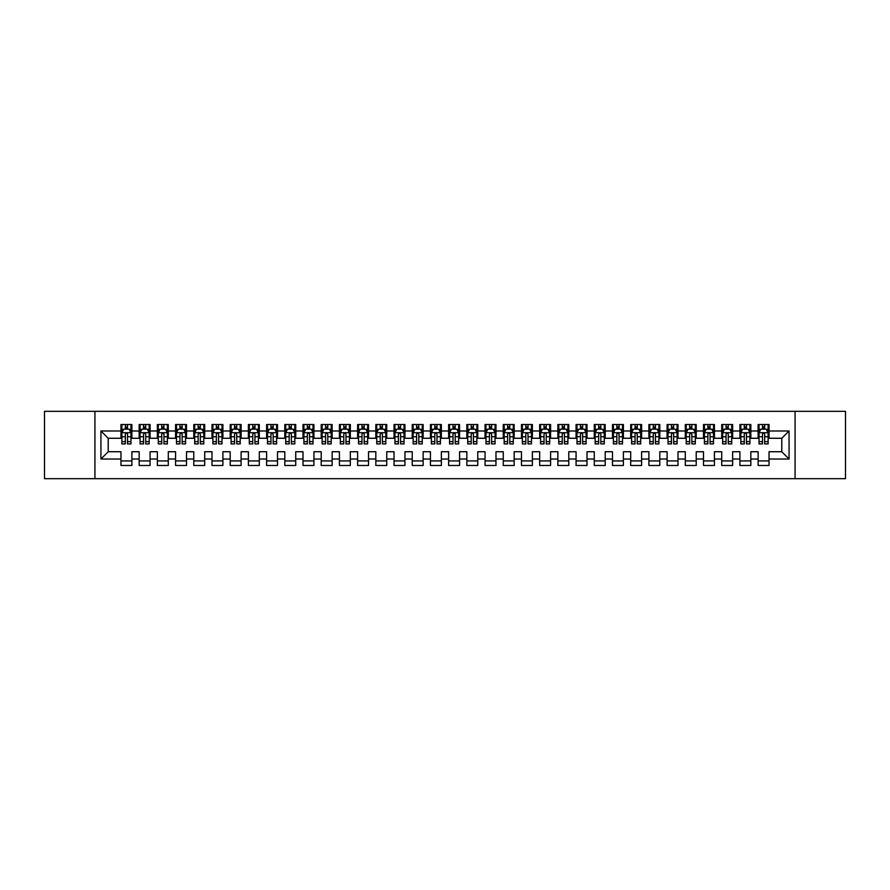 <?xml version="1.0" encoding="UTF-8"?>
<svg xmlns="http://www.w3.org/2000/svg" width="890" height="890" viewBox="0 0 890 890"><rect width="100%" height="100%" fill="white"/><g stroke="black" fill="none" stroke-linecap="round" stroke-linejoin="round"><path stroke-width="1.33" d="M795.07 478.675L845.5 478.675L845.5 411.325L795.07 411.325L795.07 478.675L94.93 478.675L94.93 411.325L44.5 411.325L44.5 478.675L94.93 478.675M795.07 411.325L94.93 411.325M100.937 459.018L100.937 430.983L120.962 430.983L120.962 438.269L108.213 438.269L108.213 451.731L100.937 459.018L120.962 459.018L120.962 465.481L131.887 465.481L131.887 459.018L139.163 459.018L139.163 465.481L150.087 465.481L150.087 459.018L157.363 459.018L157.363 465.481L168.288 465.481L168.288 459.018L175.575 459.018L175.575 465.481L186.499 465.481L186.499 459.018L193.775 459.018L193.775 465.481L204.7 465.481L204.7 459.018L211.987 459.018L211.987 465.481L222.901 465.481L222.901 459.018L230.187 459.018L230.187 465.481L241.112 465.481L241.112 459.018L248.388 459.018L248.388 465.481L259.313 465.481L259.313 459.018L266.599 459.018L266.599 465.481L277.513 465.481L277.513 459.018L284.8 459.018L284.8 465.481L295.725 465.481L295.725 459.018L303.001 459.018L303.001 465.481L313.925 465.481L313.925 459.018L321.212 459.018L321.212 465.481L332.137 465.481L332.137 459.018L339.413 459.018L339.413 465.481L350.337 465.481L350.337 459.018L357.613 459.018L357.613 465.481L368.538 465.481L368.538 459.018L375.825 459.018L375.825 465.481L386.75 465.481L386.75 459.018L394.025 459.018L394.025 465.481L404.95 465.481L404.95 459.018L412.237 459.018L412.237 465.481L423.151 465.481L423.151 459.018L430.437 459.018L430.437 465.481L441.362 465.481L441.362 459.018L448.638 459.018L448.638 465.481L459.563 465.481L459.563 459.018L466.849 459.018L466.849 465.481L477.763 465.481L477.763 459.018L485.05 459.018L485.05 465.481L495.975 465.481L495.975 459.018L503.251 459.018L503.251 465.481L514.175 465.481L514.175 459.018L521.462 459.018L521.462 465.481L532.387 465.481L532.387 459.018L539.663 459.018L539.663 465.481L550.587 465.481L550.587 459.018L557.863 459.018L557.863 465.481L568.788 465.481L568.788 459.018L576.075 459.018L576.075 465.481L587 465.481L587 459.018L594.275 459.018L594.275 465.481L605.2 465.481L605.2 459.018L612.487 459.018L612.487 465.481L623.401 465.481L623.401 459.018L630.687 459.018L630.687 465.481L641.612 465.481L641.612 459.018L648.888 459.018L648.888 465.481L659.813 465.481L659.813 459.018L667.1 459.018L667.1 465.481L678.013 465.481L678.013 459.018L685.3 459.018L685.3 465.481L696.225 465.481L696.225 459.018L703.5 459.018L703.5 465.481L714.425 465.481L714.425 459.018L721.712 459.018L721.712 465.481L732.637 465.481L732.637 459.018L739.913 459.018L739.913 465.481L750.837 465.481L750.837 459.018L758.113 459.018L758.113 465.481L769.038 465.481L769.038 451.731L781.787 451.731L781.787 438.269L769.038 438.269L769.038 430.983L789.063 430.983L789.063 459.018L769.038 459.018M769.038 430.983L769.038 424.519L758.113 424.519L758.113 430.983L750.837 430.983L750.837 424.519L739.913 424.519L739.913 430.983L732.637 430.983L732.637 424.519L721.712 424.519L721.712 430.983L714.425 430.983L714.425 424.519L703.5 424.519L703.5 430.983L696.225 430.983L696.225 424.519L685.3 424.519L685.3 430.983L678.013 430.983L678.013 424.519L667.1 424.519L667.1 430.983L659.813 430.983L659.813 424.519L648.888 424.519L648.888 430.983L641.612 430.983L641.612 424.519L630.687 424.519L630.687 430.983L623.401 430.983L623.401 424.519L612.487 424.519L612.487 430.983L605.2 430.983L605.2 424.519L594.275 424.519L594.275 430.983L587 430.983L587 424.519L576.075 424.519L576.075 430.983L568.788 430.983L568.788 424.519L557.863 424.519L557.863 430.983L550.587 430.983L550.587 424.519L539.663 424.519L539.663 430.983L532.387 430.983L532.387 424.519L521.462 424.519L521.462 430.983L514.175 430.983L514.175 424.519L503.251 424.519L503.251 430.983L495.975 430.983L495.975 424.519L485.05 424.519L485.05 430.983L477.763 430.983L477.763 424.519L466.849 424.519L466.849 430.983L459.563 430.983L459.563 424.519L448.638 424.519L448.638 430.983L441.362 430.983L441.362 424.519L430.437 424.519L430.437 430.983L423.151 430.983L423.151 424.519L412.237 424.519L412.237 430.983L404.95 430.983L404.95 424.519L394.025 424.519L394.025 430.983L386.75 430.983L386.75 424.519L375.825 424.519L375.825 430.983L368.538 430.983L368.538 424.519L357.613 424.519L357.613 430.983L350.337 430.983L350.337 424.519L339.413 424.519L339.413 430.983L332.137 430.983L332.137 424.519L321.212 424.519L321.212 430.983L313.925 430.983L313.925 424.519L303.001 424.519L303.001 430.983L295.725 430.983L295.725 424.519L284.8 424.519L284.8 430.983L277.513 430.983L277.513 424.519L266.599 424.519L266.599 430.983L259.313 430.983L259.313 424.519L248.388 424.519L248.388 430.983L241.112 430.983L241.112 424.519L230.187 424.519L230.187 430.983L222.901 430.983L222.901 424.519L211.987 424.519L211.987 430.983L204.7 430.983L204.7 424.519L193.775 424.519L193.775 430.983L186.499 430.983L186.499 424.519L175.575 424.519L175.575 430.983L168.288 430.983L168.288 424.519L157.363 424.519L157.363 430.983L150.087 430.983L150.087 424.519L139.163 424.519L139.163 430.983L131.887 430.983L131.887 424.519L120.962 424.519L120.962 430.983M750.837 459.018L750.837 451.731L758.113 451.731L758.113 459.018M789.063 430.983L781.787 438.269M732.637 459.018L732.637 451.731L739.913 451.731L739.913 459.018M758.113 430.983L758.113 438.269L750.837 438.269L750.837 430.983M714.425 459.018L714.425 451.731L721.712 451.731L721.712 459.018M739.913 430.983L739.913 438.269L732.637 438.269L732.637 430.983M696.225 459.018L696.225 451.731L703.5 451.731L703.5 459.018M721.712 430.983L721.712 438.269L714.425 438.269L714.425 430.983M678.013 459.018L678.013 451.731L685.3 451.731L685.3 459.018M703.5 430.983L703.5 438.269L696.225 438.269L696.225 430.983M659.813 459.018L659.813 451.731L667.1 451.731L667.1 459.018M685.3 430.983L685.3 438.269L678.013 438.269L678.013 430.983M641.612 459.018L641.612 451.731L648.888 451.731L648.888 459.018M667.1 430.983L667.1 438.269L659.813 438.269L659.813 430.983M623.401 459.018L623.401 451.731L630.687 451.731L630.687 459.018M648.888 430.983L648.888 438.269L641.612 438.269L641.612 430.983M605.2 459.018L605.2 451.731L612.487 451.731L612.487 459.018M630.687 430.983L630.687 438.269L623.401 438.269L623.401 430.983M587 459.018L587 451.731L594.275 451.731L594.275 459.018M612.487 430.983L612.487 438.269L605.2 438.269L605.2 430.983M568.788 459.018L568.788 451.731L576.075 451.731L576.075 459.018M594.275 430.983L594.275 438.269L587 438.269L587 430.983M550.587 459.018L550.587 451.731L557.863 451.731L557.863 459.018M576.075 430.983L576.075 438.269L568.788 438.269L568.788 430.983M532.387 459.018L532.387 451.731L539.663 451.731L539.663 459.018M557.863 430.983L557.863 438.269L550.587 438.269L550.587 430.983M514.175 459.018L514.175 451.731L521.462 451.731L521.462 459.018M539.663 430.983L539.663 438.269L532.387 438.269L532.387 430.983M495.975 459.018L495.975 451.731L503.251 451.731L503.251 459.018M521.462 430.983L521.462 438.269L514.175 438.269L514.175 430.983M477.763 459.018L477.763 451.731L485.05 451.731L485.05 459.018M503.251 430.983L503.251 438.269L495.975 438.269L495.975 430.983M459.563 459.018L459.563 451.731L466.849 451.731L466.849 459.018M485.05 430.983L485.05 438.269L477.763 438.269L477.763 430.983M441.362 459.018L441.362 451.731L448.638 451.731L448.638 459.018M466.849 430.983L466.849 438.269L459.563 438.269L459.563 430.983M423.151 459.018L423.151 451.731L430.437 451.731L430.437 459.018M448.638 430.983L448.638 438.269L441.362 438.269L441.362 430.983M404.95 459.018L404.95 451.731L412.237 451.731L412.237 459.018M430.437 430.983L430.437 438.269L423.151 438.269L423.151 430.983M386.75 459.018L386.75 451.731L394.025 451.731L394.025 459.018M412.237 430.983L412.237 438.269L404.95 438.269L404.95 430.983M368.538 459.018L368.538 451.731L375.825 451.731L375.825 459.018M394.025 430.983L394.025 438.269L386.75 438.269L386.75 430.983M350.337 459.018L350.337 451.731L357.613 451.731L357.613 459.018M375.825 430.983L375.825 438.269L368.538 438.269L368.538 430.983M332.137 459.018L332.137 451.731L339.413 451.731L339.413 459.018M357.613 430.983L357.613 438.269L350.337 438.269L350.337 430.983M313.925 459.018L313.925 451.731L321.212 451.731L321.212 459.018M339.413 430.983L339.413 438.269L332.137 438.269L332.137 430.983M295.725 459.018L295.725 451.731L303.001 451.731L303.001 459.018M321.212 430.983L321.212 438.269L313.925 438.269L313.925 430.983M277.513 459.018L277.513 451.731L284.8 451.731L284.8 459.018M303.001 430.983L303.001 438.269L295.725 438.269L295.725 430.983M259.313 459.018L259.313 451.731L266.599 451.731L266.599 459.018M284.8 430.983L284.8 438.269L277.513 438.269L277.513 430.983M241.112 459.018L241.112 451.731L248.388 451.731L248.388 459.018M266.599 430.983L266.599 438.269L259.313 438.269L259.313 430.983M222.901 459.018L222.901 451.731L230.187 451.731L230.187 459.018M248.388 430.983L248.388 438.269L241.112 438.269L241.112 430.983M204.7 459.018L204.7 451.731L211.987 451.731L211.987 459.018M230.187 430.983L230.187 438.269L222.901 438.269L222.901 430.983M186.499 459.018L186.499 451.731L193.775 451.731L193.775 459.018M211.987 430.983L211.987 438.269L204.7 438.269L204.7 430.983M168.288 459.018L168.288 451.731L175.575 451.731L175.575 459.018M193.775 430.983L193.775 438.269L186.499 438.269L186.499 430.983M150.087 459.018L150.087 451.731L157.363 451.731L157.363 459.018M175.575 430.983L175.575 438.269L168.288 438.269L168.288 430.983M131.887 459.018L131.887 451.731L139.163 451.731L139.163 459.018M157.363 430.983L157.363 438.269L150.087 438.269L150.087 430.983M108.213 451.731L120.962 451.731L120.962 459.018M139.163 430.983L139.163 438.269L131.887 438.269L131.887 430.983M758.113 429.069L759.025 429.069M768.126 429.069L769.038 429.069M739.913 429.069L740.825 429.069M749.925 429.069L750.837 429.069M721.712 429.069L722.624 429.069M731.725 429.069L732.637 429.069M703.5 429.069L704.413 429.069M713.513 429.069L714.425 429.069M685.3 429.069L686.212 429.069M695.312 429.069L696.225 429.069M667.1 429.069L668.001 429.069M677.112 429.069L678.013 429.069M648.888 429.069L649.8 429.069M658.9 429.069L659.813 429.069M630.687 429.069L631.6 429.069M640.7 429.069L641.612 429.069M612.487 429.069L613.388 429.069M622.499 429.069L623.401 429.069M594.275 429.069L595.188 429.069M604.288 429.069L605.2 429.069M576.075 429.069L576.987 429.069M586.087 429.069L587 429.069M557.863 429.069L558.775 429.069M567.876 429.069L568.788 429.069M539.663 429.069L540.575 429.069M549.675 429.069L550.587 429.069M521.462 429.069L522.374 429.069M531.475 429.069L532.387 429.069M503.251 429.069L504.163 429.069M513.263 429.069L514.175 429.069M485.05 429.069L485.962 429.069M495.062 429.069L495.975 429.069M466.849 429.069L467.751 429.069M476.862 429.069L477.763 429.069M448.638 429.069L449.55 429.069M458.65 429.069L459.563 429.069M430.437 429.069L431.35 429.069M440.45 429.069L441.362 429.069M412.237 429.069L413.138 429.069M422.249 429.069L423.151 429.069M394.025 429.069L394.938 429.069M404.038 429.069L404.95 429.069M375.825 429.069L376.737 429.069M385.837 429.069L386.75 429.069M357.613 429.069L358.525 429.069M367.626 429.069L368.538 429.069M339.413 429.069L340.325 429.069M349.425 429.069L350.337 429.069M321.212 429.069L322.124 429.069M331.225 429.069L332.137 429.069M303.001 429.069L303.913 429.069M313.013 429.069L313.925 429.069M284.8 429.069L285.712 429.069M294.812 429.069L295.725 429.069M266.599 429.069L267.501 429.069M276.612 429.069L277.513 429.069M248.388 429.069L249.3 429.069M258.4 429.069L259.313 429.069M230.187 429.069L231.1 429.069M240.2 429.069L241.112 429.069M211.987 429.069L212.888 429.069M221.999 429.069L222.901 429.069M193.775 429.069L194.688 429.069M203.788 429.069L204.7 429.069M175.575 429.069L176.487 429.069M185.587 429.069L186.499 429.069M157.363 429.069L158.275 429.069M167.376 429.069L168.288 429.069M139.163 429.069L140.075 429.069M149.175 429.069L150.087 429.069M120.962 429.069L121.874 429.069M130.975 429.069L131.887 429.069M120.962 460.931L131.887 460.931M139.163 460.931L150.087 460.931M157.363 460.931L168.288 460.931M175.575 460.931L186.499 460.931M193.775 460.931L204.7 460.931M211.987 460.931L222.901 460.931M230.187 460.931L241.112 460.931M248.388 460.931L259.313 460.931M266.599 460.931L277.513 460.931M284.8 460.931L295.725 460.931M303.001 460.931L313.925 460.931M321.212 460.931L332.137 460.931M339.413 460.931L350.337 460.931M357.613 460.931L368.538 460.931M375.825 460.931L386.75 460.931M394.025 460.931L404.95 460.931M412.237 460.931L423.151 460.931M430.437 460.931L441.362 460.931M448.638 460.931L459.563 460.931M466.849 460.931L477.763 460.931M485.05 460.931L495.975 460.931M503.251 460.931L514.175 460.931M521.462 460.931L532.387 460.931M539.663 460.931L550.587 460.931M557.863 460.931L568.788 460.931M576.075 460.931L587 460.931M594.275 460.931L605.2 460.931M612.487 460.931L623.401 460.931M630.687 460.931L641.612 460.931M648.888 460.931L659.813 460.931M667.1 460.931L678.013 460.931M685.3 460.931L696.225 460.931M703.5 460.931L714.425 460.931M721.712 460.931L732.637 460.931M739.913 460.931L750.837 460.931M758.113 460.931L769.038 460.931M100.937 430.983L108.213 438.269M781.787 451.731L789.063 459.018M127.515 426.889L125.323 426.889M130.975 441.629L127.515 441.629L127.515 443.91L130.975 443.91L130.975 432.807L129.15 429.158L123.688 429.158L121.874 432.807L121.874 443.91L125.323 443.91L125.323 441.629L121.874 441.629M121.874 432.807L121.874 424.519M130.975 432.807L130.975 424.519M125.323 429.158L125.323 424.519M127.515 424.519L127.515 429.158M127.515 441.629L127.515 434.164C126.781 432.763 126.057 432.763 125.323 434.164L125.323 441.629M127.515 429.069L125.323 429.069M145.715 426.889L143.535 426.889M149.175 441.629L145.715 441.629L145.715 443.91L149.175 443.91L149.175 432.807L147.351 429.158L141.899 429.158L140.075 432.807L140.075 443.91L143.535 443.91L143.535 441.629L140.075 441.629M140.075 432.807L140.075 424.519M149.175 432.807L149.175 424.519M143.535 429.158L143.535 424.519M145.715 424.519L145.715 429.158M145.715 441.629L145.715 434.164C144.992 432.763 144.258 432.763 143.535 434.164L143.535 441.629M145.715 429.069L143.535 429.069M163.927 426.889L161.735 426.889M167.376 441.629L163.927 441.629L163.927 443.91L167.376 443.91L167.376 432.807L165.562 429.158L160.1 429.158L158.275 432.807L158.275 443.91L161.735 443.91L161.735 441.629L158.275 441.629M158.275 432.807L158.275 424.519M167.376 432.807L167.376 424.519M161.735 429.158L161.735 424.519M163.927 424.519L163.927 429.158M163.927 441.629L163.927 434.164C163.193 432.763 162.47 432.763 161.735 434.164L161.735 441.629M163.927 429.069L161.735 429.069M182.127 426.889L179.947 426.889M185.587 441.629L182.127 441.629L182.127 443.91L185.587 443.91L185.587 432.807L183.763 429.158L178.3 429.158L176.487 432.807L176.487 443.91L179.947 443.91L179.947 441.629L176.487 441.629M176.487 432.807L176.487 424.519M185.587 432.807L185.587 424.519M179.947 429.158L179.947 424.519M182.127 424.519L182.127 429.158M182.127 441.629L182.127 434.164C181.404 432.763 180.67 432.763 179.947 434.164L179.947 441.629M182.127 429.069L179.947 429.069M200.328 426.889L198.147 426.889M203.788 441.629L200.328 441.629L200.328 443.91L203.788 443.91L203.788 432.807L201.974 429.158L196.512 429.158L194.688 432.807L194.688 443.91L198.147 443.91L198.147 441.629L194.688 441.629M194.688 432.807L194.688 424.519M203.788 432.807L203.788 424.519M198.147 429.158L198.147 424.519M200.328 424.519L200.328 429.158M200.328 441.629L200.328 434.164C199.605 432.763 198.87 432.763 198.147 434.164L198.147 441.629M200.328 429.069L198.147 429.069M218.54 426.889L216.348 426.889M221.999 441.629L218.54 441.629L218.54 443.91L221.999 443.91L221.999 432.807L220.175 429.158L214.713 429.158L212.888 432.807L212.888 443.91L216.348 443.91L216.348 441.629L212.888 441.629M212.888 432.807L212.888 424.519M221.999 432.807L221.999 424.519M216.348 429.158L216.348 424.519M218.54 424.519L218.54 429.158M218.54 441.629L218.54 434.164C217.805 432.763 217.082 432.763 216.348 434.164L216.348 441.629M218.54 429.069L216.348 429.069M236.74 426.889L234.56 426.889M240.2 441.629L236.74 441.629L236.74 443.91L240.2 443.91L240.2 432.807L238.375 429.158L232.913 429.158L231.1 432.807L231.1 443.91L234.56 443.91L234.56 441.629L231.1 441.629M231.1 432.807L231.1 424.519M240.2 432.807L240.2 424.519M234.56 429.158L234.56 424.519M236.74 424.519L236.74 429.158M236.74 441.629L236.74 434.164C236.017 432.763 235.283 432.763 234.56 434.164L234.56 441.629M236.74 429.069L234.56 429.069M254.941 426.889L252.76 426.889M258.4 441.629L254.941 441.629L254.941 443.91L258.4 443.91L258.4 432.807L256.587 429.158L251.125 429.158L249.3 432.807L249.3 443.91L252.76 443.91L252.76 441.629L249.3 441.629M249.3 432.807L249.3 424.519M258.4 432.807L258.4 424.519M252.76 429.158L252.76 424.519M254.941 424.519L254.941 429.158M254.941 441.629L254.941 434.164C254.217 432.763 253.494 432.763 252.76 434.164L252.76 441.629M254.941 429.069L252.76 429.069M273.152 426.889L270.961 426.889M276.612 441.629L273.152 441.629L273.152 443.91L276.612 443.91L276.612 432.807L274.788 429.158L269.325 429.158L267.501 432.807L267.501 443.91L270.961 443.91L270.961 441.629L267.501 441.629M267.501 432.807L267.501 424.519M276.612 432.807L276.612 424.519M270.961 429.158L270.961 424.519M273.152 424.519L273.152 429.158M273.152 441.629L273.152 434.164C272.418 432.763 271.695 432.763 270.961 434.164L270.961 441.629M273.152 429.069L270.961 429.069M291.353 426.889L289.172 426.889M294.812 441.629L291.353 441.629L291.353 443.91L294.812 443.91L294.812 432.807L292.988 429.158L287.526 429.158L285.712 432.807L285.712 443.91L289.172 443.91L289.172 441.629L285.712 441.629M285.712 432.807L285.712 424.519M294.812 432.807L294.812 424.519M289.172 429.158L289.172 424.519M291.353 424.519L291.353 429.158M291.353 441.629L291.353 434.164C290.63 432.763 289.895 432.763 289.172 434.164L289.172 441.629M291.353 429.069L289.172 429.069M309.553 426.889L307.373 426.889M313.013 441.629L309.553 441.629L309.553 443.91L313.013 443.91L313.013 432.807L311.2 429.158L305.737 429.158L303.913 432.807L303.913 443.91L307.373 443.91L307.373 441.629L303.913 441.629M303.913 432.807L303.913 424.519M313.013 432.807L313.013 424.519M307.373 429.158L307.373 424.519M309.553 424.519L309.553 429.158M309.553 441.629L309.553 434.164C308.83 432.763 308.107 432.763 307.373 434.164L307.373 441.629M309.553 429.069L307.373 429.069M327.765 426.889L325.573 426.889M331.225 441.629L327.765 441.629L327.765 443.91L331.225 443.91L331.225 432.807L329.4 429.158L323.938 429.158L322.124 432.807L322.124 443.91L325.573 443.91L325.573 441.629L322.124 441.629M322.124 432.807L322.124 424.519M331.225 432.807L331.225 424.519M325.573 429.158L325.573 424.519M327.765 424.519L327.765 429.158M327.765 441.629L327.765 434.164C327.031 432.763 326.307 432.763 325.573 434.164L325.573 441.629M327.765 429.069L325.573 429.069M345.965 426.889L343.785 426.889M349.425 441.629L345.965 441.629L345.965 443.91L349.425 443.91L349.425 432.807L347.601 429.158L342.149 429.158L340.325 432.807L340.325 443.91L343.785 443.91L343.785 441.629L340.325 441.629M340.325 432.807L340.325 424.519M349.425 432.807L349.425 424.519M343.785 429.158L343.785 424.519M345.965 424.519L345.965 429.158M345.965 441.629L345.965 434.164C345.242 432.763 344.508 432.763 343.785 434.164L343.785 441.629M345.965 429.069L343.785 429.069M364.177 426.889L361.985 426.889M367.626 441.629L364.177 441.629L364.177 443.91L367.626 443.91L367.626 432.807L365.812 429.158L360.35 429.158L358.525 432.807L358.525 443.91L361.985 443.91L361.985 441.629L358.525 441.629M358.525 432.807L358.525 424.519M367.626 432.807L367.626 424.519M361.985 429.158L361.985 424.519M364.177 424.519L364.177 429.158M364.177 441.629L364.177 434.164C363.443 432.763 362.72 432.763 361.985 434.164L361.985 441.629M364.177 429.069L361.985 429.069M382.377 426.889L380.197 426.889M385.837 441.629L382.377 441.629L382.377 443.91L385.837 443.91L385.837 432.807L384.013 429.158L378.55 429.158L376.737 432.807L376.737 443.91L380.197 443.91L380.197 441.629L376.737 441.629M376.737 432.807L376.737 424.519M385.837 432.807L385.837 424.519M380.197 429.158L380.197 424.519M382.377 424.519L382.377 429.158M382.377 441.629L382.377 434.164C381.654 432.763 380.92 432.763 380.197 434.164L380.197 441.629M382.377 429.069L380.197 429.069M400.578 426.889L398.397 426.889M404.038 441.629L400.578 441.629L400.578 443.91L404.038 443.91L404.038 432.807L402.224 429.158L396.762 429.158L394.938 432.807L394.938 443.91L398.397 443.91L398.397 441.629L394.938 441.629M394.938 432.807L394.938 424.519M404.038 432.807L404.038 424.519M398.397 429.158L398.397 424.519M400.578 424.519L400.578 429.158M400.578 441.629L400.578 434.164C399.855 432.763 399.12 432.763 398.397 434.164L398.397 441.629M400.578 429.069L398.397 429.069M418.79 426.889L416.598 426.889M422.249 441.629L418.79 441.629L418.79 443.91L422.249 443.91L422.249 432.807L420.425 429.158L414.963 429.158L413.138 432.807L413.138 443.91L416.598 443.91L416.598 441.629L413.138 441.629M413.138 432.807L413.138 424.519M422.249 432.807L422.249 424.519M416.598 429.158L416.598 424.519M418.79 424.519L418.79 429.158M418.79 441.629L418.79 434.164C418.055 432.763 417.332 432.763 416.598 434.164L416.598 441.629M418.79 429.069L416.598 429.069M436.99 426.889L434.81 426.889M440.45 441.629L436.99 441.629L436.99 443.91L440.45 443.91L440.45 432.807L438.625 429.158L433.163 429.158L431.35 432.807L431.35 443.91L434.81 443.91L434.81 441.629L431.35 441.629M431.35 432.807L431.35 424.519M440.45 432.807L440.45 424.519M434.81 429.158L434.81 424.519M436.99 424.519L436.99 429.158M436.99 441.629L436.99 434.164C436.267 432.763 435.533 432.763 434.81 434.164L434.81 441.629M436.99 429.069L434.81 429.069M455.191 426.889L453.01 426.889M458.65 441.629L455.191 441.629L455.191 443.91L458.65 443.91L458.65 432.807L456.837 429.158L451.375 429.158L449.55 432.807L449.55 443.91L453.01 443.91L453.01 441.629L449.55 441.629M449.55 432.807L449.55 424.519M458.65 432.807L458.65 424.519M453.01 429.158L453.01 424.519M455.191 424.519L455.191 429.158M455.191 441.629L455.191 434.164C454.467 432.763 453.744 432.763 453.01 434.164L453.01 441.629M455.191 429.069L453.01 429.069M473.402 426.889L471.211 426.889M476.862 441.629L473.402 441.629L473.402 443.91L476.862 443.91L476.862 432.807L475.038 429.158L469.575 429.158L467.751 432.807L467.751 443.91L471.211 443.91L471.211 441.629L467.751 441.629M467.751 432.807L467.751 424.519M476.862 432.807L476.862 424.519M471.211 429.158L471.211 424.519M473.402 424.519L473.402 429.158M473.402 441.629L473.402 434.164C472.668 432.763 471.945 432.763 471.211 434.164L471.211 441.629M473.402 429.069L471.211 429.069M491.603 426.889L489.422 426.889M495.062 441.629L491.603 441.629L491.603 443.91L495.062 443.91L495.062 432.807L493.238 429.158L487.776 429.158L485.962 432.807L485.962 443.91L489.422 443.91L489.422 441.629L485.962 441.629M485.962 432.807L485.962 424.519M495.062 432.807L495.062 424.519M489.422 429.158L489.422 424.519M491.603 424.519L491.603 429.158M491.603 441.629L491.603 434.164C490.88 432.763 490.145 432.763 489.422 434.164L489.422 441.629M491.603 429.069L489.422 429.069M509.803 426.889L507.623 426.889M513.263 441.629L509.803 441.629L509.803 443.91L513.263 443.91L513.263 432.807L511.45 429.158L505.987 429.158L504.163 432.807L504.163 443.91L507.623 443.91L507.623 441.629L504.163 441.629M504.163 432.807L504.163 424.519M513.263 432.807L513.263 424.519M507.623 429.158L507.623 424.519M509.803 424.519L509.803 429.158M509.803 441.629L509.803 434.164C509.08 432.763 508.357 432.763 507.623 434.164L507.623 441.629M509.803 429.069L507.623 429.069M528.015 426.889L525.823 426.889M531.475 441.629L528.015 441.629L528.015 443.91L531.475 443.91L531.475 432.807L529.65 429.158L524.188 429.158L522.374 432.807L522.374 443.91L525.823 443.91L525.823 441.629L522.374 441.629M522.374 432.807L522.374 424.519M531.475 432.807L531.475 424.519M525.823 429.158L525.823 424.519M528.015 424.519L528.015 429.158M528.015 441.629L528.015 434.164C527.28 432.763 526.557 432.763 525.823 434.164L525.823 441.629M528.015 429.069L525.823 429.069M546.215 426.889L544.035 426.889M549.675 441.629L546.215 441.629L546.215 443.91L549.675 443.91L549.675 432.807L547.851 429.158L542.399 429.158L540.575 432.807L540.575 443.91L544.035 443.91L544.035 441.629L540.575 441.629M540.575 432.807L540.575 424.519M549.675 432.807L549.675 424.519M544.035 429.158L544.035 424.519M546.215 424.519L546.215 429.158M546.215 441.629L546.215 434.164C545.492 432.763 544.758 432.763 544.035 434.164L544.035 441.629M546.215 429.069L544.035 429.069M564.427 426.889L562.235 426.889M567.876 441.629L564.427 441.629L564.427 443.91L567.876 443.91L567.876 432.807L566.062 429.158L560.6 429.158L558.775 432.807L558.775 443.91L562.235 443.91L562.235 441.629L558.775 441.629M558.775 432.807L558.775 424.519M567.876 432.807L567.876 424.519M562.235 429.158L562.235 424.519M564.427 424.519L564.427 429.158M564.427 441.629L564.427 434.164C563.693 432.763 562.97 432.763 562.235 434.164L562.235 441.629M564.427 429.069L562.235 429.069M582.627 426.889L580.447 426.889M586.087 441.629L582.627 441.629L582.627 443.91L586.087 443.91L586.087 432.807L584.263 429.158L578.8 429.158L576.987 432.807L576.987 443.91L580.447 443.91L580.447 441.629L576.987 441.629M576.987 432.807L576.987 424.519M586.087 432.807L586.087 424.519M580.447 429.158L580.447 424.519M582.627 424.519L582.627 429.158M582.627 441.629L582.627 434.164C581.904 432.763 581.17 432.763 580.447 434.164L580.447 441.629M582.627 429.069L580.447 429.069M600.828 426.889L598.647 426.889M604.288 441.629L600.828 441.629L600.828 443.91L604.288 443.91L604.288 432.807L602.474 429.158L597.012 429.158L595.188 432.807L595.188 443.91L598.647 443.91L598.647 441.629L595.188 441.629M595.188 432.807L595.188 424.519M604.288 432.807L604.288 424.519M598.647 429.158L598.647 424.519M600.828 424.519L600.828 429.158M600.828 441.629L600.828 434.164C600.105 432.763 599.37 432.763 598.647 434.164L598.647 441.629M600.828 429.069L598.647 429.069M619.04 426.889L616.848 426.889M622.499 441.629L619.04 441.629L619.04 443.91L622.499 443.91L622.499 432.807L620.675 429.158L615.212 429.158L613.388 432.807L613.388 443.91L616.848 443.91L616.848 441.629L613.388 441.629M613.388 432.807L613.388 424.519M622.499 432.807L622.499 424.519M616.848 429.158L616.848 424.519M619.04 424.519L619.04 429.158M619.04 441.629L619.04 434.164C618.305 432.763 617.582 432.763 616.848 434.164L616.848 441.629M619.04 429.069L616.848 429.069M637.24 426.889L635.06 426.889M640.7 441.629L637.24 441.629L637.24 443.91L640.7 443.91L640.7 432.807L638.875 429.158L633.413 429.158L631.6 432.807L631.6 443.91L635.06 443.91L635.06 441.629L631.6 441.629M631.6 432.807L631.6 424.519M640.7 432.807L640.7 424.519M635.06 429.158L635.06 424.519M637.24 424.519L637.24 429.158M637.24 441.629L637.24 434.164C636.517 432.763 635.783 432.763 635.06 434.164L635.06 441.629M637.24 429.069L635.06 429.069M655.441 426.889L653.26 426.889M658.9 441.629L655.441 441.629L655.441 443.91L658.9 443.91L658.9 432.807L657.087 429.158L651.625 429.158L649.8 432.807L649.8 443.91L653.26 443.91L653.26 441.629L649.8 441.629M649.8 432.807L649.8 424.519M658.9 432.807L658.9 424.519M653.26 429.158L653.26 424.519M655.441 424.519L655.441 429.158M655.441 441.629L655.441 434.164C654.717 432.763 653.994 432.763 653.26 434.164L653.26 441.629M655.441 429.069L653.26 429.069M673.652 426.889L671.46 426.889M677.112 441.629L673.652 441.629L673.652 443.91L677.112 443.91L677.112 432.807L675.288 429.158L669.825 429.158L668.001 432.807L668.001 443.91L671.46 443.91L671.46 441.629L668.001 441.629M668.001 432.807L668.001 424.519M677.112 432.807L677.112 424.519M671.46 429.158L671.46 424.519M673.652 424.519L673.652 429.158M673.652 441.629L673.652 434.164C672.918 432.763 672.195 432.763 671.46 434.164L671.46 441.629M673.652 429.069L671.46 429.069M691.853 426.889L689.672 426.889M695.312 441.629L691.853 441.629L691.853 443.91L695.312 443.91L695.312 432.807L693.488 429.158L688.026 429.158L686.212 432.807L686.212 443.91L689.672 443.91L689.672 441.629L686.212 441.629M686.212 432.807L686.212 424.519M695.312 432.807L695.312 424.519M689.672 429.158L689.672 424.519M691.853 424.519L691.853 429.158M691.853 441.629L691.853 434.164C691.13 432.763 690.395 432.763 689.672 434.164L689.672 441.629M691.853 429.069L689.672 429.069M710.053 426.889L707.873 426.889M713.513 441.629L710.053 441.629L710.053 443.91L713.513 443.91L713.513 432.807L711.7 429.158L706.237 429.158L704.413 432.807L704.413 443.91L707.873 443.91L707.873 441.629L704.413 441.629M704.413 432.807L704.413 424.519M713.513 432.807L713.513 424.519M707.873 429.158L707.873 424.519M710.053 424.519L710.053 429.158M710.053 441.629L710.053 434.164C709.33 432.763 708.607 432.763 707.873 434.164L707.873 441.629M710.053 429.069L707.873 429.069M728.265 426.889L726.073 426.889M731.725 441.629L728.265 441.629L728.265 443.91L731.725 443.91L731.725 432.807L729.9 429.158L724.438 429.158L722.624 432.807L722.624 443.91L726.073 443.91L726.073 441.629L722.624 441.629M722.624 432.807L722.624 424.519M731.725 432.807L731.725 424.519M726.073 429.158L726.073 424.519M728.265 424.519L728.265 429.158M728.265 441.629L728.265 434.164C727.531 432.763 726.807 432.763 726.073 434.164L726.073 441.629M728.265 429.069L726.073 429.069M746.465 426.889L744.285 426.889M749.925 441.629L746.465 441.629L746.465 443.91L749.925 443.91L749.925 432.807L748.101 429.158L742.649 429.158L740.825 432.807L740.825 443.91L744.285 443.91L744.285 441.629L740.825 441.629M740.825 432.807L740.825 424.519M749.925 432.807L749.925 424.519M744.285 429.158L744.285 424.519M746.465 424.519L746.465 429.158M746.465 441.629L746.465 434.164C745.742 432.763 745.008 432.763 744.285 434.164L744.285 441.629M746.465 429.069L744.285 429.069M764.677 426.889L762.485 426.889M768.126 441.629L764.677 441.629L764.677 443.91L768.126 443.91L768.126 432.807L766.312 429.158L760.85 429.158L759.025 432.807L759.025 443.91L762.485 443.91L762.485 441.629L759.025 441.629M759.025 432.807L759.025 424.519M768.126 432.807L768.126 424.519M762.485 429.158L762.485 424.519M764.677 424.519L764.677 429.158M764.677 441.629L764.677 434.164C763.943 432.763 763.22 432.763 762.485 434.164L762.485 441.629M764.677 429.069L762.485 429.069M130.93 432.707L121.919 432.707M121.874 429.38L123.577 429.38M129.261 429.38L130.975 429.38M125.323 436.745L121.874 436.745M130.975 436.745L127.515 436.745M127.515 428.046L125.323 428.046M149.131 432.707L140.119 432.707M140.075 429.38L141.788 429.38M147.462 429.38L149.175 429.38M143.535 436.745L140.075 436.745M149.175 436.745L145.715 436.745M145.715 428.046L143.535 428.046M167.331 432.707L158.32 432.707M158.275 429.38L159.989 429.38M165.673 429.38L167.376 429.38M161.735 436.745L158.275 436.745M167.376 436.745L163.927 436.745M163.927 428.046L161.735 428.046M185.543 432.707L176.532 432.707M176.487 429.38L178.189 429.38M183.874 429.38L185.587 429.38M179.947 436.745L176.487 436.745M185.587 436.745L182.127 436.745M182.127 428.046L179.947 428.046M203.743 432.707L194.732 432.707M194.688 429.38L196.401 429.38M202.075 429.38L203.788 429.38M198.147 436.745L194.688 436.745M203.788 436.745L200.328 436.745M200.328 428.046L198.147 428.046M221.944 432.707L212.933 432.707M212.888 429.38L214.601 429.38M220.286 429.38L221.999 429.38M216.348 436.745L212.888 436.745M221.999 436.745L218.54 436.745M218.54 428.046L216.348 428.046M240.155 432.707L231.144 432.707M231.1 429.38L232.813 429.38M238.487 429.38L240.2 429.38M234.56 436.745L231.1 436.745M240.2 436.745L236.74 436.745M236.74 428.046L234.56 428.046M258.356 432.707L249.345 432.707M249.3 429.38L251.013 429.38M256.687 429.38L258.4 429.38M252.76 436.745L249.3 436.745M258.4 436.745L254.941 436.745M254.941 428.046L252.76 428.046M276.567 432.707L267.556 432.707M267.501 429.38L269.214 429.38M274.899 429.38L276.612 429.38M270.961 436.745L267.501 436.745M276.612 436.745L273.152 436.745M273.152 428.046L270.961 428.046M294.768 432.707L285.757 432.707M285.712 429.38L287.425 429.38M293.099 429.38L294.812 429.38M289.172 436.745L285.712 436.745M294.812 436.745L291.353 436.745M291.353 428.046L289.172 428.046M312.969 432.707L303.957 432.707M303.913 429.38L305.626 429.38M311.311 429.38L313.013 429.38M307.373 436.745L303.913 436.745M313.013 436.745L309.553 436.745M309.553 428.046L307.373 428.046M331.18 432.707L322.169 432.707M322.124 429.38L323.827 429.38M329.511 429.38L331.225 429.38M325.573 436.745L322.124 436.745M331.225 436.745L327.765 436.745M327.765 428.046L325.573 428.046M349.381 432.707L340.369 432.707M340.325 429.38L342.038 429.38M347.712 429.38L349.425 429.38M343.785 436.745L340.325 436.745M349.425 436.745L345.965 436.745M345.965 428.046L343.785 428.046M367.581 432.707L358.57 432.707M358.525 429.38L360.239 429.38M365.924 429.38L367.626 429.38M361.985 436.745L358.525 436.745M367.626 436.745L364.177 436.745M364.177 428.046L361.985 428.046M385.793 432.707L376.782 432.707M376.737 429.38L378.439 429.38M384.124 429.38L385.837 429.38M380.197 436.745L376.737 436.745M385.837 436.745L382.377 436.745M382.377 428.046L380.197 428.046M403.993 432.707L394.982 432.707M394.938 429.38L396.651 429.38M402.325 429.38L404.038 429.38M398.397 436.745L394.938 436.745M404.038 436.745L400.578 436.745M400.578 428.046L398.397 428.046M422.194 432.707L413.183 432.707M413.138 429.38L414.851 429.38M420.536 429.38L422.249 429.38M416.598 436.745L413.138 436.745M422.249 436.745L418.79 436.745M418.79 428.046L416.598 428.046M440.405 432.707L431.394 432.707M431.35 429.38L433.063 429.38M438.737 429.38L440.45 429.38M434.81 436.745L431.35 436.745M440.45 436.745L436.99 436.745M436.99 428.046L434.81 428.046M458.606 432.707L449.595 432.707M449.55 429.38L451.263 429.38M456.937 429.38L458.65 429.38M453.01 436.745L449.55 436.745M458.65 436.745L455.191 436.745M455.191 428.046L453.01 428.046M476.818 432.707L467.806 432.707M467.751 429.38L469.464 429.38M475.149 429.38L476.862 429.38M471.211 436.745L467.751 436.745M476.862 436.745L473.402 436.745M473.402 428.046L471.211 428.046M495.018 432.707L486.007 432.707M485.962 429.38L487.676 429.38M493.349 429.38L495.062 429.38M489.422 436.745L485.962 436.745M495.062 436.745L491.603 436.745M491.603 428.046L489.422 428.046M513.219 432.707L504.207 432.707M504.163 429.38L505.876 429.38M511.561 429.38L513.263 429.38M507.623 436.745L504.163 436.745M513.263 436.745L509.803 436.745M509.803 428.046L507.623 428.046M531.43 432.707L522.419 432.707M522.374 429.38L524.077 429.38M529.761 429.38L531.475 429.38M525.823 436.745L522.374 436.745M531.475 436.745L528.015 436.745M528.015 428.046L525.823 428.046M549.631 432.707L540.619 432.707M540.575 429.38L542.288 429.38M547.962 429.38L549.675 429.38M544.035 436.745L540.575 436.745M549.675 436.745L546.215 436.745M546.215 428.046L544.035 428.046M567.831 432.707L558.82 432.707M558.775 429.38L560.489 429.38M566.173 429.38L567.876 429.38M562.235 436.745L558.775 436.745M567.876 436.745L564.427 436.745M564.427 428.046L562.235 428.046M586.043 432.707L577.031 432.707M576.987 429.38L578.689 429.38M584.374 429.38L586.087 429.38M580.447 436.745L576.987 436.745M586.087 436.745L582.627 436.745M582.627 428.046L580.447 428.046M604.243 432.707L595.232 432.707M595.188 429.38L596.901 429.38M602.575 429.38L604.288 429.38M598.647 436.745L595.188 436.745M604.288 436.745L600.828 436.745M600.828 428.046L598.647 428.046M622.444 432.707L613.433 432.707M613.388 429.38L615.101 429.38M620.786 429.38L622.499 429.38M616.848 436.745L613.388 436.745M622.499 436.745L619.04 436.745M619.04 428.046L616.848 428.046M640.655 432.707L631.644 432.707M631.6 429.38L633.313 429.38M638.987 429.38L640.7 429.38M635.06 436.745L631.6 436.745M640.7 436.745L637.24 436.745M637.24 428.046L635.06 428.046M658.856 432.707L649.845 432.707M649.8 429.38L651.513 429.38M657.187 429.38L658.9 429.38M653.26 436.745L649.8 436.745M658.9 436.745L655.441 436.745M655.441 428.046L653.26 428.046M677.068 432.707L668.056 432.707M668.001 429.38L669.714 429.38M675.399 429.38L677.112 429.38M671.46 436.745L668.001 436.745M677.112 436.745L673.652 436.745M673.652 428.046L671.46 428.046M695.268 432.707L686.257 432.707M686.212 429.38L687.926 429.38M693.599 429.38L695.312 429.38M689.672 436.745L686.212 436.745M695.312 436.745L691.853 436.745M691.853 428.046L689.672 428.046M713.469 432.707L704.457 432.707M704.413 429.38L706.126 429.38M711.811 429.38L713.513 429.38M707.873 436.745L704.413 436.745M713.513 436.745L710.053 436.745M710.053 428.046L707.873 428.046M731.68 432.707L722.669 432.707M722.624 429.38L724.327 429.38M730.011 429.38L731.725 429.38M726.073 436.745L722.624 436.745M731.725 436.745L728.265 436.745M728.265 428.046L726.073 428.046M749.881 432.707L740.869 432.707M740.825 429.38L742.538 429.38M748.212 429.38L749.925 429.38M744.285 436.745L740.825 436.745M749.925 436.745L746.465 436.745M746.465 428.046L744.285 428.046M768.081 432.707L759.07 432.707M759.025 429.38L760.739 429.38M766.423 429.38L768.126 429.38M762.485 436.745L759.025 436.745M768.126 436.745L764.677 436.745M764.677 428.046L762.485 428.046"/></g></svg>
